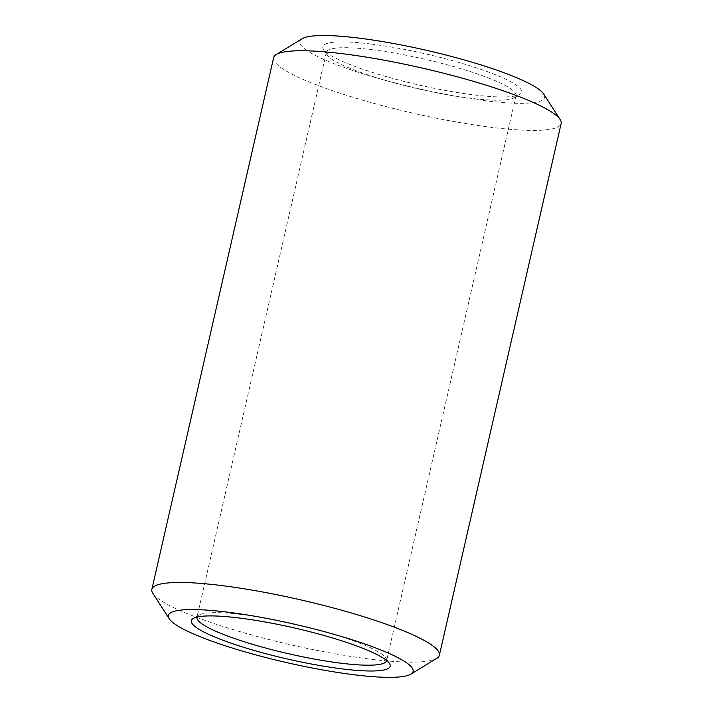 <?xml version="1.0" encoding="UTF-8"?>
<svg xmlns="http://www.w3.org/2000/svg" width="713" height="713" viewBox="0 0 713 713"><rect width="100%" height="100%" fill="white"/><g stroke="black" fill="none" stroke-linecap="round" stroke-linejoin="round"><path stroke-width="0.53" stroke-dasharray="3.56 2.67" d="M371.17 44.037A101.977 15.909 -167.1 0 0 323.515 49.393A101.977 15.909 -167.1 0 0 418.683 84.936A101.977 15.909 -167.1 0 0 519.83 94.357A101.977 15.909 -167.1 0 0 479.466 68.858A101.977 15.909 -167.1 0 0 371.17 44.037M302.116 38.743A125.515 19.581 -167.1 0 0 351.794 70.132A125.515 19.581 -167.1 0 0 485.081 100.685A125.515 19.581 -167.1 0 0 543.734 94.08M372.489 49.741A97.271 15.178 12.9 0 1 469.466 71.336A97.271 15.178 12.9 0 1 516.016 95.676A97.271 15.178 12.9 0 1 514.287 97.743A97.271 15.178 12.9 0 1 469.903 98.18A97.271 15.178 12.9 0 1 327.035 54.856A97.271 15.178 12.9 0 1 326.376 52.245A97.271 15.178 12.9 0 1 372.489 49.741M386.651 660.505A97.271 15.178 -167.1 0 0 385.965 658.028A97.271 15.178 -167.1 0 0 295.191 624.125A97.271 15.178 -167.1 0 0 198.713 615.141A97.271 15.178 -167.1 0 0 197.02 617.075M152.849 593.332A147.475 23.012 -167.1 0 0 369.45 659.026A147.475 23.012 -167.1 0 0 436.748 658.357M273.632 57.655A147.475 23.012 -167.1 0 0 344.21 94.553A147.475 23.012 -167.1 0 0 491.23 127.297A147.475 23.012 -167.1 0 0 561.149 123.501M326.376 52.245L196.984 617.208M516.016 95.676L386.624 660.639M198.713 615.141L193.17 618.519M385.965 658.028L389.485 663.482M514.287 97.743L519.83 94.357M327.035 54.856L323.515 49.393"/><path stroke-width="1.07" d="M410.884 674.133L436.748 658.357A147.475 23.012 -167.1 0 0 439.368 655.229L561.149 123.501A147.475 23.012 -167.1 0 0 560.151 119.543L543.734 94.08A125.515 19.581 -167.1 0 0 426.606 50.338A125.515 19.581 -167.1 0 0 302.116 38.743L276.252 54.527A147.475 23.012 -167.1 0 0 273.632 57.655L151.851 589.384A147.475 23.012 -167.1 0 0 152.849 593.332L169.266 618.795A125.515 19.581 -167.1 0 0 353.612 674.703A125.515 19.581 -167.1 0 0 410.884 674.133A125.515 19.581 -167.1 0 0 361.206 642.752A125.515 19.581 -167.1 0 0 227.919 612.2A125.515 19.581 -167.1 0 0 169.266 618.795M197.02 617.075A97.271 15.178 -167.1 0 0 196.984 617.208A97.271 15.178 -167.1 0 0 243.534 641.54A97.271 15.178 -167.1 0 0 340.511 663.143A97.271 15.178 -167.1 0 0 386.624 660.639A97.271 15.178 -167.1 0 0 386.651 660.505M341.83 668.847A101.977 15.909 12.9 0 1 233.534 644.026A101.977 15.909 12.9 0 1 193.17 618.519A101.977 15.909 12.9 0 1 294.317 627.948A101.977 15.909 12.9 0 1 389.485 663.482A101.977 15.909 12.9 0 1 341.83 668.847M439.368 655.229A147.475 23.012 -167.1 0 0 368.79 618.331A147.475 23.012 -167.1 0 0 221.77 585.578A147.475 23.012 -167.1 0 0 151.851 589.384M560.151 119.543A147.475 23.012 -167.1 0 0 422.524 68.145A147.475 23.012 -167.1 0 0 276.252 54.527"/></g></svg>
